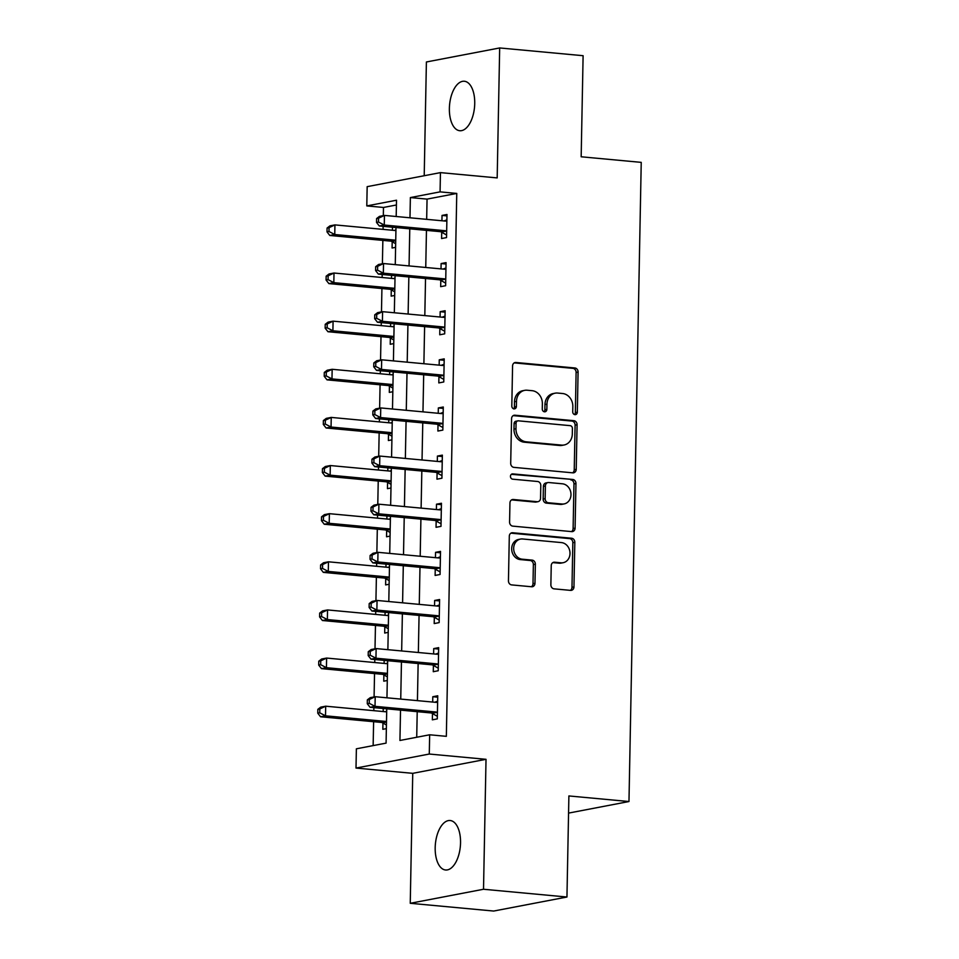 <?xml version="1.0" encoding="UTF-8"?>
<svg xmlns="http://www.w3.org/2000/svg" width="959" height="959" viewBox="0 0 959 959"><rect width="100%" height="100%" fill="white"/><g stroke="black" fill="none" stroke-linecap="round" stroke-linejoin="round"><path stroke-width="1.44" d="M574.98 414.648A2.661 2.278 79.2 0 0 577.318 412.214L578.085 372.056A3.812 3.261 79.2 0 0 574.885 367.968L515.918 362.49A3.812 3.261 79.2 0 0 512.574 365.966L511.806 406.125A2.661 2.278 79.2 0 0 516.386 406.544L516.493 401.353A12.191 10.417 79.2 0 1 524.681 390.349A12.191 10.417 79.2 0 1 527.198 390.229L532.113 390.685A12.191 10.417 79.2 0 1 542.362 403.751L542.267 408.954A2.661 2.278 79.2 0 0 546.858 409.373L546.954 404.183A12.191 10.417 79.2 0 1 555.141 393.178A12.191 10.417 79.2 0 1 557.67 393.058L562.585 393.514A12.191 10.417 79.2 0 1 572.835 406.592L572.727 411.783A2.661 2.278 79.2 0 0 574.98 414.648M574.489 414.54A2.661 2.278 79.2 0 0 575.34 412.586L576.107 372.44A3.812 3.261 79.2 0 0 572.907 368.352L514.192 362.886M513.556 408.87A2.661 2.278 79.2 0 0 514.408 406.928L514.504 401.725L516.493 401.353M544.017 411.699A2.661 2.278 79.2 0 0 544.868 409.757L544.976 404.566L546.954 404.183M460.536 842.829A24.838 12.527 -84.7 0 0 450.167 820.52A24.838 12.527 -84.7 0 0 435.182 847.684A24.838 12.527 -84.7 0 0 445.563 869.993A24.838 12.527 -84.7 0 0 460.536 842.829M474.729 103.56A24.838 12.527 -84.7 0 0 464.36 81.251A24.838 12.527 -84.7 0 0 449.375 108.415A24.838 12.527 -84.7 0 0 459.757 130.724A24.838 12.527 -84.7 0 0 474.729 103.56M550.874 584.762A3.812 3.261 79.2 0 0 554.074 588.85L570.617 590.384A3.812 3.261 79.2 0 0 573.962 586.92L574.825 542.314A3.812 3.261 79.2 0 0 571.612 538.239L512.657 532.748A3.812 3.261 79.2 0 0 509.301 536.225L508.45 580.818A3.812 3.261 79.2 0 0 511.65 584.906L531.634 586.764A3.812 3.261 79.2 0 0 534.978 583.288L535.35 564.204A3.812 3.261 79.2 0 0 532.149 560.116L522.235 559.193A10.189 8.703 79.2 0 1 513.712 549.507A10.189 8.703 79.2 0 1 520.509 539.078A10.189 8.703 79.2 0 1 522.619 538.982L561.447 542.59A10.189 8.703 79.2 0 1 569.97 552.288A10.189 8.703 79.2 0 1 563.161 562.705A10.189 8.703 79.2 0 1 561.051 562.813L554.59 562.202A3.812 3.261 79.2 0 0 551.233 565.678L550.874 584.762M566.949 897.025L493.681 911.05L410.248 903.294L483.516 889.257L566.949 897.025L568.891 795.946L628.972 801.532L641.235 162.371L581.166 156.785L583.108 55.706L499.675 47.95L497.182 177.906L440.445 172.62L440.073 191.872L456.76 193.43L446.343 736.332L429.656 734.786L429.284 754.038L356.005 768.063L356.376 748.811L386.081 743.129L386.741 708.845M483.516 889.257L486.021 759.312L429.284 754.038M572.871 472.847A3.812 3.261 79.2 0 0 576.215 469.371L577.078 424.777A3.812 3.261 79.2 0 0 573.878 420.689L514.911 415.211A3.812 3.261 79.2 0 0 511.567 418.687L510.703 463.281A3.812 3.261 79.2 0 0 513.904 467.369L572.871 472.847M575.951 483.552L575.088 528.145A3.812 3.261 79.2 0 1 571.744 531.622L512.777 526.131A3.812 3.261 79.2 0 1 509.577 522.056L509.948 502.972A3.812 3.261 79.2 0 1 513.293 499.495L537.208 501.713A3.812 3.261 79.2 0 0 540.552 498.236L540.792 485.578A3.812 3.261 79.2 0 0 537.591 481.49L512.693 479.176A2.661 2.278 79.2 0 1 512.801 473.89L572.751 479.464A3.812 3.261 79.2 0 1 575.951 483.552L573.973 483.923L573.11 528.529L575.088 528.145M499.675 47.95L426.395 61.975L424.214 175.737M456.76 193.43L427.055 199.112L426.671 219.347M426.455 230.376L425.748 267.477M425.532 278.506L424.813 315.607M424.609 326.635L423.89 363.737M423.686 374.765L422.967 411.867M422.763 422.895L422.044 459.996M421.828 471.025L421.121 508.126M420.905 519.155L420.198 556.256M419.982 567.284L419.275 604.386M419.059 615.414L418.352 652.516M418.136 663.544L417.429 700.645M417.213 711.674L416.721 737.255M441.715 232.27L441.596 238.527L446.546 237.58L446.99 214.48L442.039 215.427L441.931 220.762M440.792 280.4L440.672 286.657L445.623 285.71L446.067 262.61L441.116 263.557L441.008 268.892M439.857 328.529L439.737 334.787L444.688 333.84L445.132 310.74L440.181 311.687L440.085 317.021M438.934 376.659L438.814 382.917L443.765 381.97L444.209 358.87L439.258 359.817L439.162 365.151M438.011 424.789L437.891 431.047L442.842 430.1L443.286 407L438.335 407.947L438.239 413.281M437.088 472.919L436.968 479.176L441.919 478.229L442.363 455.129L437.412 456.076L437.316 461.411M436.165 521.049L436.045 527.306L440.996 526.359L441.44 503.259L436.489 504.206L436.393 509.541M435.242 569.178L435.122 575.436L440.073 574.489L440.517 551.389L435.566 552.336L435.458 557.67M434.319 617.308L434.199 623.566L439.15 622.619L439.594 599.519L434.643 600.466L434.535 605.8M433.396 665.438L433.276 671.696L438.227 670.749L438.671 647.649L433.72 648.596L433.612 653.93M432.473 713.568L432.353 719.825L437.304 718.878L437.748 695.778L432.797 696.725L432.689 702.06M396.415 204.986L383.48 207.456L383.324 215.631M383.121 226.348L383.061 229.369M382.857 240.409L382.401 263.761M382.197 274.478L382.138 277.499M381.922 288.539L381.478 311.891M381.274 322.608L381.214 325.628M380.999 336.669L380.555 360.021M380.351 370.737L380.291 373.758M380.076 384.799L379.632 408.15M379.428 418.867L379.368 421.888M379.153 432.929L378.709 456.28M378.505 466.997L378.445 470.018M378.23 481.058L377.786 504.41M377.582 515.127L377.522 518.148M377.307 529.188L376.863 552.54M376.647 563.257L376.599 566.278M376.384 577.318L375.928 600.67M375.724 611.386L375.664 614.407M375.46 625.448L375.005 648.799M374.801 659.516L374.741 662.537M374.537 673.578L374.082 696.929M373.878 707.646L373.818 710.667M373.614 721.707L373.147 745.599M392.483 227.211L392.423 230.244M392.195 241.752L392.075 248.009L395.599 247.338M391.548 275.341L391.5 278.374M391.272 289.882L391.152 296.139L394.676 295.468M390.625 323.471L390.577 326.504M390.349 338.012L390.229 344.269L393.753 343.598M389.702 371.601L389.642 374.633M389.426 386.141L389.306 392.399L392.83 391.728M388.779 419.73L388.719 422.763M388.503 434.271L388.383 440.529L391.907 439.857M387.856 467.86L387.796 470.893M387.58 482.401L387.46 488.658L390.984 487.987M386.933 515.99L386.873 519.023M386.657 530.531L386.537 536.788L390.049 536.117M386.009 564.12L385.95 567.153M385.734 578.661L385.614 584.918L389.126 584.247M385.086 612.25L385.027 615.282M384.811 626.79L384.691 633.048L388.203 632.377M384.163 660.379L384.103 663.412M383.876 674.92L383.756 681.178L387.28 680.506M383.24 708.509L383.18 711.542M382.953 723.05L382.833 729.308L386.357 728.636M568.567 813.1L628.972 801.532M486.021 759.312L412.742 773.338L410.248 903.294M412.742 773.338L356.005 768.063M383.48 207.456L366.794 205.909L367.165 186.657L440.445 172.62M400.526 710.116L399.939 740.468L429.656 734.786M440.073 191.872L410.368 197.566L409.984 217.789M409.769 228.817L409.061 265.919M408.846 276.947L408.126 314.049M407.923 325.077L407.203 362.178M407 373.207L406.28 410.308M406.077 421.337L405.357 458.438M405.142 469.466L404.434 506.568M404.219 517.596L403.511 554.698M403.295 565.726L402.588 602.827M402.372 613.856L401.665 650.957M401.449 661.986L400.742 699.087M396.187 216.506L396.511 200.215L366.794 205.909M386.957 697.804L387.664 660.715M387.88 649.675L388.587 612.585M388.803 601.545L389.51 564.455M389.726 553.415L390.433 516.326M390.649 505.285L391.356 468.196M391.572 457.155L392.279 420.054M392.495 409.025L393.202 371.924M393.418 360.896L394.137 323.794M394.341 312.766L395.06 275.665M395.264 264.636L395.983 227.535M427.055 199.112L410.368 197.566M442.039 215.427L446.954 215.883M441.116 263.557L446.031 264.013M440.181 311.687L445.108 312.143M439.258 359.817L444.185 360.272M438.335 407.947L443.262 408.402M437.412 456.076L442.339 456.532M436.489 504.206L441.416 504.662M435.566 552.336L440.493 552.792M434.643 600.466L439.57 600.921M433.72 648.596L438.647 649.051M432.797 696.725L437.712 697.181M555.141 393.178L553.163 393.562A12.191 10.417 79.2 0 0 544.976 404.566M524.681 390.349L522.703 390.733A12.191 10.417 79.2 0 0 514.504 401.725M572.619 472.823A3.812 3.261 79.2 0 0 574.237 469.754L575.1 425.161A3.812 3.261 79.2 0 0 571.9 421.073L513.185 415.619M572.415 428.505A2.661 2.278 79.2 0 0 570.173 425.652L518.411 420.833A2.661 2.278 79.2 0 0 516.062 423.267L515.966 428.745A12.191 10.417 79.2 0 0 526.215 441.823L561.59 445.108A12.191 10.417 79.2 0 0 564.12 444.988A12.191 10.417 79.2 0 0 572.307 433.983L572.415 428.505M517.86 420.869L515.882 421.241A2.661 2.278 79.2 0 0 514.084 423.65L516.062 423.267M564.12 444.988L562.142 445.372A12.191 10.417 79.2 0 1 559.612 445.491L524.237 442.195A12.191 10.417 79.2 0 1 513.976 429.129L514.084 423.65M571.492 531.598A3.812 3.261 79.2 0 0 573.11 528.529M511.567 499.891L535.23 502.096A3.812 3.261 79.2 0 0 536.009 502.06L537.999 501.677M511.375 474.321L572.751 479.464M562.022 504.026A10.189 8.703 79.2 0 0 564.132 503.919A10.189 8.703 79.2 0 0 570.941 493.501A10.189 8.703 79.2 0 0 562.406 483.804L548.728 482.533A3.812 3.261 79.2 0 0 545.383 486.009L545.144 498.668A3.812 3.261 79.2 0 0 548.344 502.756L562.022 504.026L560.044 504.398A10.189 8.703 79.2 0 0 562.154 504.302L564.132 503.919M547.937 482.569L545.959 482.952A3.812 3.261 79.2 0 0 543.405 486.381L545.383 486.009M560.044 504.398L546.366 503.127A3.812 3.261 79.2 0 1 543.154 499.052L543.405 486.381M573.973 483.923A3.812 3.261 79.2 0 0 570.761 479.848M563.161 562.705L561.183 563.089A10.189 8.703 79.2 0 1 559.073 563.185L552.852 562.609M520.509 539.078L518.531 539.461A10.189 8.703 79.2 0 0 511.722 549.879A10.189 8.703 79.2 0 0 520.257 559.577L522.235 559.193M531.382 586.74A3.812 3.261 79.2 0 0 533 583.671L533.372 564.587A3.812 3.261 79.2 0 0 530.159 560.5L520.257 559.577M570.365 590.372A3.812 3.261 79.2 0 0 571.984 587.292L572.835 542.698A3.812 3.261 79.2 0 0 569.634 538.61L510.919 533.156M395.923 230.556A3.884 3.321 -100.8 0 1 395.671 230.544L334.931 224.897L334.751 234.523L329.8 235.47L390.541 241.117A3.884 3.321 -100.8 0 1 391.775 241.512L395.671 243.706M395.935 229.872L394.425 230.424M328.985 231.515L329.057 227.667L327.079 228.05L327.007 231.898L328.985 231.515L334.751 234.523L395.492 240.17A3.884 3.321 -100.8 0 1 395.731 240.206M327.079 228.05L329.98 225.845L334.931 224.897L329.057 227.667M329.8 235.47L327.007 231.898M376.587 218.568L376.515 222.416L378.493 222.032L378.565 218.184L376.587 218.568L379.5 216.362L384.451 215.415L445.192 221.061A3.884 3.321 79.2 0 0 446.438 220.906L446.87 220.75M378.565 218.184L384.451 215.415L384.259 225.041L379.308 225.988L440.049 231.634A3.884 3.321 79.2 0 1 441.296 232.03L446.594 235.015M446.666 231.323L446.247 231.083A3.884 3.321 79.2 0 0 445 230.687L384.259 225.041L378.493 222.032M443.933 220.954L446.882 219.863M376.515 222.416L379.308 225.988M395 278.685A3.884 3.321 -100.8 0 1 394.748 278.673L334.008 273.027L333.828 282.653L328.877 283.6L389.618 289.246A3.884 3.321 -100.8 0 1 390.852 289.642L394.748 291.836M395.012 278.002L393.502 278.554M328.062 279.644L328.134 275.796L326.156 276.18L326.072 280.028L328.062 279.644L333.828 282.653L394.569 288.299A3.884 3.321 -100.8 0 1 394.808 288.335M326.156 276.18L329.057 273.974L334.008 273.027L328.134 275.796M328.877 283.6L326.072 280.028M394.077 326.815A3.884 3.321 -100.8 0 1 393.825 326.803L333.085 321.157L332.905 330.783L327.954 331.73L388.695 337.376A3.884 3.321 -100.8 0 1 389.929 337.772L393.825 339.966M394.089 326.132L392.579 326.683M327.139 327.774L327.211 323.926L325.233 324.31L325.149 328.158L327.139 327.774L332.905 330.783L393.646 336.429A3.884 3.321 -100.8 0 1 393.885 336.465M325.233 324.31L328.134 322.104L333.085 321.157L327.211 323.926M327.954 331.73L325.149 328.158M393.154 374.945A3.884 3.321 -100.8 0 1 392.902 374.933L332.162 369.287L331.982 378.913L327.031 379.86L387.772 385.506A3.884 3.321 -100.8 0 1 389.006 385.902L392.902 388.095M393.166 374.262L391.656 374.813M326.204 375.904L326.288 372.056L324.298 372.44L324.226 376.288L326.204 375.904L331.982 378.913L392.722 384.559A3.884 3.321 -100.8 0 1 392.962 384.595M324.298 372.44L327.211 370.234L332.162 369.287L326.288 372.056M327.031 379.86L324.226 376.288M375.664 266.698L375.592 270.546L377.57 270.162L377.642 266.314L375.664 266.698L378.577 264.492L383.528 263.545L444.269 269.191A3.884 3.321 79.2 0 0 445.515 269.035L445.947 268.88M377.642 266.314L383.528 263.545L383.336 273.171L378.385 274.118L439.126 279.764A3.884 3.321 79.2 0 1 440.373 280.16L445.671 283.145M445.743 279.453L445.324 279.213A3.884 3.321 79.2 0 0 444.077 278.817L383.336 273.171L377.57 270.162M443.01 269.083L445.959 267.993M375.592 270.546L378.385 274.118M374.741 314.828L374.669 318.676L376.647 318.292L376.719 314.444L374.741 314.828L377.654 312.622L382.605 311.675L443.334 317.321A3.884 3.321 79.2 0 0 444.592 317.165L445.012 317.009M376.719 314.444L382.605 311.675L382.413 321.301L377.462 322.248L438.203 327.894A3.884 3.321 79.2 0 1 439.438 328.29L444.748 331.275M444.808 327.582L444.401 327.343A3.884 3.321 79.2 0 0 443.154 326.947L382.413 321.301L376.647 318.292M442.087 317.213L445.036 316.122M374.669 318.676L377.462 322.248M373.818 362.958L373.746 366.806L375.724 366.422L375.796 362.574L373.818 362.958L376.719 360.752L381.67 359.805L442.411 365.451A3.884 3.321 79.2 0 0 443.669 365.295L444.089 365.139M375.796 362.574L381.67 359.805L381.49 369.431L376.539 370.378L437.28 376.024A3.884 3.321 79.2 0 1 438.515 376.419L443.813 379.404M443.885 375.712L443.466 375.472A3.884 3.321 79.2 0 0 442.231 375.077L381.49 369.431L375.724 366.422M441.164 365.343L444.113 364.252M373.746 366.806L376.539 370.378M392.231 423.075A3.884 3.321 -100.8 0 1 391.979 423.063L331.239 417.417L331.059 427.043L326.108 427.99L386.837 433.636A3.884 3.321 -100.8 0 1 388.083 434.031L391.979 436.225M392.243 422.392L390.733 422.943M325.281 424.034L325.365 420.186L323.375 420.569L323.303 424.417L325.281 424.034L331.059 427.043L391.787 432.689A3.884 3.321 -100.8 0 1 392.039 432.725M323.375 420.569L326.288 418.364L331.239 417.417L325.365 420.186M326.108 427.99L323.303 424.417M372.895 411.087L372.823 414.935L374.801 414.552L374.873 410.704L372.895 411.087L375.796 408.882L380.747 407.935L441.488 413.581A3.884 3.321 79.2 0 0 442.746 413.425L443.166 413.269M374.873 410.704L380.747 407.935L380.567 417.561L375.616 418.508L436.357 424.154A3.884 3.321 79.2 0 1 437.592 424.549L442.89 427.534M442.962 423.842L442.543 423.602A3.884 3.321 79.2 0 0 441.308 423.207L380.567 417.561L374.801 414.552M440.241 413.473L443.19 412.382M372.823 414.935L375.616 418.508M391.296 471.205A3.884 3.321 -100.8 0 1 391.056 471.193L330.316 465.547L330.136 475.173L325.173 476.12L385.914 481.766A3.884 3.321 -100.8 0 1 387.16 482.161L391.044 484.355M391.32 470.521L389.81 471.073M324.358 472.164L324.43 468.316L322.452 468.699L322.38 472.547L324.358 472.164L330.136 475.173L390.864 480.819A3.884 3.321 -100.8 0 1 391.116 480.855M322.452 468.699L325.365 466.494L330.316 465.547L324.43 468.316M325.173 476.12L322.38 472.547M390.373 519.334A3.884 3.321 -100.8 0 1 390.133 519.322L329.393 513.676L329.201 523.302L324.25 524.249L384.991 529.895A3.884 3.321 -100.8 0 1 386.237 530.291L390.121 532.485M390.385 518.651L388.874 519.203M323.435 520.293L323.507 516.445L321.529 516.829L321.457 520.677L323.435 520.293L329.201 523.302L389.941 528.948A3.884 3.321 -100.8 0 1 390.193 528.984M321.529 516.829L324.442 514.623L329.393 513.676L323.507 516.445M324.25 524.249L321.457 520.677M389.45 567.464A3.884 3.321 -100.8 0 1 389.21 567.452L328.469 561.806L328.278 571.432L323.327 572.379L384.068 578.025A3.884 3.321 -100.8 0 1 385.314 578.421L389.198 580.615M389.462 566.781L387.951 567.332M322.512 568.423L322.584 564.575L320.606 564.959L320.534 568.807L322.512 568.423L328.278 571.432L389.018 577.078A3.884 3.321 -100.8 0 1 389.27 577.114M320.606 564.959L323.519 562.753L328.469 561.806L322.584 564.575M323.327 572.379L320.534 568.807M371.972 459.217L371.888 463.065L373.878 462.682L373.95 458.834L371.972 459.217L374.873 457.011L379.824 456.064L440.565 461.711A3.884 3.321 79.2 0 0 441.823 461.555L442.243 461.399M373.95 458.834L379.824 456.064L379.644 465.69L374.693 466.637L435.434 472.284A3.884 3.321 79.2 0 1 436.669 472.679L441.967 475.664M442.039 471.972L441.619 471.732A3.884 3.321 79.2 0 0 440.385 471.337L379.644 465.69L373.878 462.682M439.318 461.603L442.267 460.512M371.888 463.065L374.693 466.637M371.049 507.347L370.965 511.195L372.955 510.811L373.027 506.963L371.049 507.347L373.95 505.141L378.901 504.194L439.642 509.84A3.884 3.321 79.2 0 0 440.888 509.685L441.32 509.529M373.027 506.963L378.901 504.194L378.721 513.82L373.77 514.767L434.511 520.413A3.884 3.321 79.2 0 1 435.746 520.809L441.044 523.794M441.116 520.102L440.696 519.862A3.884 3.321 79.2 0 0 439.462 519.466L378.721 513.82L372.955 510.811M438.395 509.732L441.332 508.642M370.965 511.195L373.77 514.767M370.114 555.477L370.042 559.325L372.02 558.941L372.104 555.093L370.114 555.477L373.027 553.271L377.978 552.324L438.719 557.97A3.884 3.321 79.2 0 0 439.965 557.814L440.397 557.659M372.104 555.093L377.978 552.324L377.798 561.95L372.847 562.897L433.588 568.543A3.884 3.321 79.2 0 1 434.823 568.939L440.121 571.924M440.193 568.231L439.773 567.992A3.884 3.321 79.2 0 0 438.539 567.596L377.798 561.95L372.02 558.941M437.472 557.862L440.409 556.771M370.042 559.325L372.847 562.897M388.527 615.594A3.884 3.321 -100.8 0 1 388.287 615.582L327.546 609.936L327.355 619.562L322.404 620.509L383.144 626.155A3.884 3.321 -100.8 0 1 384.391 626.551L388.275 628.744M388.539 614.911L387.028 615.462M321.589 616.553L321.661 612.705L319.683 613.089L319.611 616.937L321.589 616.553L327.355 619.562L388.095 625.208A3.884 3.321 -100.8 0 1 388.347 625.244M319.683 613.089L322.596 610.883L327.546 609.936L321.661 612.705M322.404 620.509L319.611 616.937M369.191 603.607L369.119 607.455L371.097 607.071L371.181 603.223L369.191 603.607L372.104 601.401L377.055 600.454L437.795 606.1A3.884 3.321 79.2 0 0 439.042 605.944L439.474 605.788M371.181 603.223L377.055 600.454L376.875 610.08L371.924 611.027L432.653 616.673A3.884 3.321 79.2 0 1 433.9 617.069L439.198 620.053M439.27 616.361L438.85 616.122A3.884 3.321 79.2 0 0 437.604 615.726L376.875 610.08L371.097 607.071M436.549 605.992L439.486 604.901M369.119 607.455L371.924 611.027M387.604 663.724A3.884 3.321 -100.8 0 1 387.352 663.712L326.623 658.066L326.432 667.692L321.481 668.639L382.221 674.285A3.884 3.321 -100.8 0 1 383.456 674.68L387.352 676.874M387.616 663.041L386.105 663.592M320.666 664.683L320.738 660.835L318.76 661.219L318.688 665.066L320.666 664.683L326.432 667.692L387.172 673.338A3.884 3.321 -100.8 0 1 387.424 673.374M318.76 661.219L321.673 659.013L326.623 658.066L320.738 660.835M321.481 668.639L318.688 665.066M368.268 651.736L368.196 655.584L370.174 655.201L370.246 651.353L368.268 651.736L371.181 649.531L376.132 648.584L436.872 654.23A3.884 3.321 79.2 0 0 438.119 654.074L438.551 653.918M370.246 651.353L376.132 648.584L375.952 658.21L370.989 659.157L431.73 664.803A3.884 3.321 79.2 0 1 432.977 665.198L438.275 668.183M438.347 664.491L437.927 664.251A3.884 3.321 79.2 0 0 436.681 663.856L375.952 658.21L370.174 655.201M435.626 654.122L438.563 653.031M368.196 655.584L370.989 659.157M386.681 711.854A3.884 3.321 -100.8 0 1 386.429 711.842L325.688 706.196L325.509 715.822L320.558 716.769L381.298 722.415A3.884 3.321 -100.8 0 1 382.533 722.81L386.429 725.004M386.693 711.17L385.182 711.722M319.743 712.813L319.815 708.965L317.837 709.348L317.765 713.196L319.743 712.813L325.509 715.822L386.249 721.468A3.884 3.321 -100.8 0 1 386.501 721.504M317.837 709.348L320.738 707.143L325.688 706.196L319.815 708.965M320.558 716.769L317.765 713.196M367.345 699.866L367.273 703.714L369.251 703.331L369.323 699.483L367.345 699.866L370.258 697.661L375.209 696.714L435.949 702.36A3.884 3.321 79.2 0 0 437.196 702.204L437.628 702.048M369.323 699.483L375.209 696.714L375.017 706.339L370.066 707.286L430.807 712.933A3.884 3.321 79.2 0 1 432.053 713.328L437.352 716.313M437.424 712.621L437.004 712.381A3.884 3.321 79.2 0 0 435.758 711.986L375.017 706.339L369.251 703.331M434.691 702.252L437.64 701.161M367.273 703.714L370.066 707.286M575.34 412.586L577.318 412.214M514.408 406.928L516.386 406.544M544.868 409.757L546.858 409.373M514.384 362.778L515.918 362.49M572.907 368.352L574.885 367.968M576.107 372.44L578.085 372.056M513.377 415.511L514.911 415.211M571.9 421.073L573.878 420.689M575.1 425.161L577.078 424.777M574.237 469.754L576.215 469.371M513.976 429.129L515.966 428.745M524.237 442.195L526.215 441.823M559.612 445.491L561.59 445.108M511.758 499.783L513.293 499.495M535.23 502.096L537.208 501.713M511.722 474.094L512.801 473.89M543.154 499.052L545.144 498.668M546.366 503.127L548.344 502.756M553.043 562.501L554.59 562.202M559.073 563.185L561.051 562.813M530.159 560.5L532.149 560.116M533.372 564.587L535.35 564.204M533 583.671L534.978 583.288M511.111 533.048L512.657 532.748M569.634 538.61L571.612 538.239M572.835 542.698L574.825 542.314M571.984 587.292L573.962 586.92M390.541 241.117L395.492 240.17M391.775 241.512L395.731 240.757M446.247 231.083L441.296 232.03M445 230.687L440.049 231.634M446.438 220.906L445.527 221.073M389.618 289.246L394.569 288.299M390.852 289.642L394.796 288.887M388.695 337.376L393.646 336.429M389.929 337.772L393.873 337.017M387.772 385.506L392.722 384.559M389.006 385.902L392.95 385.146M445.324 279.213L440.373 280.16M444.077 278.817L439.126 279.764M445.515 269.035L444.604 269.203M444.401 327.343L439.438 328.29M443.154 326.947L438.203 327.894M444.592 317.165L443.681 317.333M443.466 375.472L438.515 376.419M442.231 375.077L437.28 376.024M443.669 365.295L442.758 365.463M386.837 433.636L391.787 432.689M388.083 434.031L392.027 433.276M442.543 423.602L437.592 424.549M441.308 423.207L436.357 424.154M442.746 413.425L441.835 413.593M385.914 481.766L390.864 480.819M387.16 482.161L391.104 481.406M384.991 529.895L389.941 528.948M386.237 530.291L390.181 529.536M384.068 578.025L389.018 577.078M385.314 578.421L389.258 577.666M441.619 471.732L436.669 472.679M440.385 471.337L435.434 472.284M441.823 461.555L440.912 461.723M440.696 519.862L435.746 520.809M439.462 519.466L434.511 520.413M440.888 509.685L439.989 509.852M439.773 567.992L434.823 568.939M438.539 567.596L433.588 568.543M439.965 557.814L439.066 557.982M383.144 626.155L388.095 625.208M384.391 626.551L388.335 625.795M438.85 616.122L433.9 617.069M437.604 615.726L432.653 616.673M439.042 605.944L438.131 606.112M382.221 674.285L387.172 673.338M383.456 674.68L387.412 673.925M437.927 664.251L432.977 665.198M436.681 663.856L431.73 664.803M438.119 654.074L437.208 654.242M381.298 722.415L386.249 721.468M382.533 722.81L386.489 722.055M437.004 712.381L432.053 713.328M435.758 711.986L430.807 712.933M437.196 702.204L436.285 702.372"/></g></svg>
